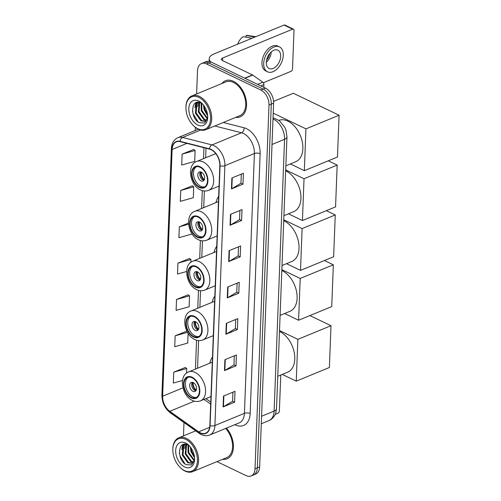 <?xml version="1.0" encoding="UTF-8"?>
<svg xmlns="http://www.w3.org/2000/svg" width="501" height="501" viewBox="0 0 501 501"><rect width="100%" height="100%" fill="white"/><g stroke="black" fill="none" stroke-linecap="round" stroke-linejoin="round"><path stroke-width="0.75" d="M212.487 357.107A21.53 13.809 -112.4 0 0 209.8 363.206M214.829 296.197A21.53 13.809 -112.4 0 0 212.136 302.303M216.745 246.342A21.53 13.809 -112.4 0 0 214.052 252.441M218.655 196.486A21.53 13.809 -112.4 0 0 215.969 202.586M216.964 461.628L246.029 475.587A12.187 7.816 -112.4 0 0 251.089 475.95L255.698 474.052A12.187 7.816 -112.4 0 0 259.637 466.901L273.609 103.156A12.187 7.816 -112.4 0 0 265.449 88.132L211.115 62.043A12.187 7.816 -112.4 0 0 206.055 61.679L203.75 62.625A12.187 7.816 -112.4 0 1 208.811 62.994A12.187 7.816 -112.4 0 0 203.75 62.625L201.446 63.577A12.187 7.816 -112.4 0 0 197.507 70.722L196.617 93.938M251.089 475.95A12.187 7.816 -112.4 0 0 255.022 468.804L268.999 105.053A12.187 7.816 -112.4 0 0 260.839 90.03L263.144 89.084L208.811 62.994L263.144 89.084A12.187 7.816 -112.4 0 1 271.304 104.102A12.187 7.816 -112.4 0 0 263.144 89.084L265.449 88.132M255.022 468.804L257.332 467.853L271.304 104.102L257.332 467.853A12.187 7.816 -112.4 0 1 253.393 474.998A12.187 7.816 -112.4 0 0 257.332 467.853L259.637 466.901M233.504 81.344A19.495 12.506 -112.4 0 0 225.406 80.761A19.495 12.506 -112.4 0 0 221.849 83.548A19.495 12.506 -112.4 0 1 225.406 80.761A19.495 12.506 -112.4 0 1 233.504 81.344A19.495 12.506 -112.4 0 1 246.11 99.749A19.495 12.506 -112.4 0 1 240.261 116.814A19.495 12.506 -112.4 0 0 246.11 99.749A19.495 12.506 -112.4 0 0 233.504 81.344M211.134 149.705A13.001 8.335 67.6 0 1 219.839 165.725L209.856 425.549A13.001 8.335 67.6 0 1 205.66 433.171A13.001 8.335 67.6 0 1 198.678 431.843L169.764 411.302A13.001 8.335 67.6 0 1 162.637 396.222L172.119 149.467A13.001 8.335 67.6 0 1 176.321 141.846A13.001 8.335 67.6 0 1 180.122 141.645L209.537 149.116A13.001 8.335 67.6 0 1 211.134 149.705M211.146 149.417A13.32 8.548 -112.4 0 0 209.512 148.816L180.091 141.345A13.32 8.548 -112.4 0 0 171.887 149.361L162.412 396.109A13.32 8.548 -112.4 0 0 169.707 411.572L198.628 432.112A13.32 8.548 -112.4 0 0 210.088 425.656L220.071 165.837A13.32 8.548 -112.4 0 0 211.146 149.417M232.927 392.158L232.577 401.276L223.446 406.762A3.25 1.447 -177.8 0 1 223.083 406.944L234.606 402.197L235.025 391.294L223.502 396.04L223.083 406.944M232.583 401.22L234.606 402.197M234.324 355.823L233.973 364.935L224.843 370.421A3.25 1.447 -177.8 0 1 224.479 370.602L236.002 365.855L236.422 354.958L224.899 359.705L224.479 370.602M233.98 364.885L236.002 365.855M235.72 319.481L235.37 328.593L226.239 334.086A3.25 1.447 -177.8 0 1 225.876 334.267L237.399 329.52L237.818 318.617L226.295 323.364L225.876 334.267M235.37 328.543L237.399 329.52M241.307 174.129L240.956 183.241L231.825 188.727A3.25 1.447 -177.8 0 1 231.462 188.908L242.985 184.161L243.405 173.265L231.875 178.012L231.462 188.908M240.956 183.191L242.985 184.161M239.91 210.464L239.559 219.582L230.429 225.068A3.25 1.447 -177.8 0 1 230.065 225.25L241.588 220.503L242.008 209.6L230.485 214.347L230.065 225.25M239.559 219.532L241.588 220.503M238.514 246.805L238.163 255.917L229.032 261.409A3.25 1.447 -177.8 0 1 228.669 261.591L240.192 256.844L240.612 245.941L229.089 250.688L228.669 261.591M238.163 255.867L240.192 256.844M237.117 283.14L236.766 292.258L227.636 297.744A3.25 1.447 -177.8 0 1 227.272 297.926L238.795 293.179L239.215 282.276L227.692 287.023L227.272 297.926M236.766 292.208L238.795 293.179M235.771 117.347A19.495 12.506 -112.4 0 0 240.261 116.814A19.495 12.506 -112.4 0 1 235.771 117.347M222.638 459.292A19.495 12.506 -112.4 0 0 227.122 458.766A19.495 12.506 -112.4 0 0 226.465 428.117A19.495 12.506 -112.4 0 1 227.122 458.766A19.495 12.506 -112.4 0 1 222.638 459.292M260.839 90.03L206.506 63.94A12.187 7.816 -112.4 0 0 201.446 63.577M195.334 127.342L195.208 130.548M183.992 422.531L183.535 434.473A12.187 7.816 -112.4 0 0 183.548 435.857M186.66 331.186L175.143 335.808L174.724 346.711L187.725 343.085L188.1 333.353M185.264 367.521L173.747 372.149L173.327 383.052L182.527 380.484M188.52 223.008L179.327 226.796L178.907 237.693L191.914 234.067L191.927 233.635M192.246 185.827L180.723 190.455L180.304 201.358L193.311 197.726L193.73 186.829L192.133 185.758M193.643 149.492L182.12 154.114L181.7 165.017L194.707 161.391L195.121 150.488L193.53 149.417M188.057 294.845L176.534 299.473L176.12 310.376L189.121 306.744L189.541 295.84L187.944 294.77M189.453 258.51L177.93 263.131L177.517 274.034L186.61 271.498M190.825 262.349L190.937 259.505L189.34 258.435M177.93 263.131L190.937 259.505M179.327 226.796L188.601 224.204M180.723 190.455L193.73 186.829M182.12 154.114L195.121 150.488M176.534 299.473L189.541 295.84M186.986 331.399L186.554 331.111M175.143 335.808L187.499 332.363M186.572 373.107L186.748 368.523L185.157 367.446M173.747 372.149L186.748 368.523M263.795 87.337L263.895 84.581L260.752 85.878M210.558 61.798A16.245 7.239 -177.8 0 1 209.236 58.774A16.245 7.239 -177.8 0 1 214.033 53.901L284.048 25.063A2.029 1.271 -64.4 0 1 284.856 25.05L293.436 29.171A2.029 1.271 115.6 0 0 292.628 29.183L222.613 58.022A4.064 1.81 2.2 0 0 221.411 59.237A4.064 1.81 2.2 0 0 222.588 60.583L252.491 74.937A2.029 1.303 67.6 0 1 252.742 75.087L262.787 82.22A2.029 1.303 67.6 0 1 263.895 84.581M263.307 82.746L291.006 71.336A2.029 1.271 115.6 0 0 292.521 68.925L293.999 30.404A2.029 1.271 115.6 0 0 293.436 29.171M280.685 56.375A10.158 6.344 115.6 0 0 277.873 50.188A10.158 6.344 115.6 0 0 270.452 52.668A10.158 6.344 115.6 0 0 266.275 62.312A10.158 6.344 115.6 0 0 269.087 68.499A10.158 6.344 115.6 0 0 276.508 66.019A10.158 6.344 115.6 0 0 280.685 56.375M279.458 46.894L277.742 46.073A13.809 8.623 115.6 0 0 267.647 49.442A13.809 8.623 115.6 0 0 261.967 62.556A13.809 8.623 115.6 0 0 265.787 70.967L267.503 71.793A13.809 8.623 115.6 0 0 277.598 68.424A13.809 8.623 115.6 0 0 283.278 55.31A13.809 8.623 115.6 0 0 279.458 46.894A13.809 8.623 115.6 0 0 269.363 50.263A13.809 8.623 115.6 0 0 263.683 63.377A13.809 8.623 115.6 0 0 267.503 71.793M237.668 44.169A10.559 6.594 115.6 0 1 243.229 36.661L252.028 38.251M251.903 38.195A13.402 8.373 115.6 0 0 251.427 38.502M255.26 36.924A13.402 8.373 115.6 0 0 254.79 37.011L246.11 35.471L246.041 37.155M255.804 36.698L247.694 35.452A10.559 6.594 115.6 0 0 246.11 35.471M266.57 60.039A8.122 5.073 115.6 0 0 269.707 53.519M266.281 62.249A10.158 6.344 115.6 0 0 271.241 51.91M197.657 128.657A17.466 11.204 -112.4 0 0 210.558 118.937A17.466 11.204 -112.4 0 0 198.859 97.407A17.466 11.204 -112.4 0 0 185.946 107.74A17.466 11.204 -112.4 0 0 193.248 125.457A17.466 11.204 -112.4 0 0 197.657 128.657M193.248 125.457L193.586 125.795A18.28 11.723 -112.4 0 0 198.208 129.145A18.28 11.723 -112.4 0 0 205.798 129.696A18.28 11.723 -112.4 0 0 211.284 113.696A18.28 11.723 -112.4 0 0 199.461 96.442A18.28 11.723 -112.4 0 0 191.87 95.891A18.28 11.723 -112.4 0 0 185.952 107.258L185.946 107.74M205.798 129.696L239.797 115.687A18.28 11.723 -112.4 0 0 245.283 99.686A18.28 11.723 -112.4 0 0 233.46 82.44A18.28 11.723 -112.4 0 0 225.876 81.888L191.87 95.891M207.671 115.869L204.057 109.587L203.475 105.041M207.546 114.648L204.777 109.293L204.208 106.037M207.201 118.731L201.177 110.777L201.183 103.131M207.395 118.173L201.897 110.477L201.709 103.419M206.187 120.372L203.832 119.676L198.296 111.961L199.317 102.411M206.475 120.033L204.552 119.382L199.016 111.667L199.749 102.523M207.696 116.457L206.832 119.489L204.878 121.286L200.951 120.86L195.415 113.151L196.242 103.87L197.895 102.267M205.228 121.117L201.671 120.566L196.135 112.85L196.962 103.569L198.183 102.267M202.761 104.189A10.158 6.513 -112.4 0 0 200.926 102.993C190.712 97.551 189.841 118.33 199.266 122.682L204.615 123.039L207.564 118.18M198.722 101.039A13.402 8.598 -112.4 0 0 188.821 108.498A13.402 8.598 -112.4 0 0 197.795 125.025A13.402 8.598 -112.4 0 0 207.702 117.203A13.402 8.598 -112.4 0 0 202.022 103.413A13.402 8.598 -112.4 0 0 198.722 101.039M198.058 121.875L193.135 113.859L192.484 110.74M195.415 105.504L196.273 102.586M194.895 107.79L195.91 102.743M197.776 106.607L198.49 102.285M200.143 167.296A10.966 7.033 -112.4 0 0 195.59 166.965A10.966 7.033 -112.4 0 0 192.296 176.565A10.966 7.033 -112.4 0 0 199.392 186.917A10.966 7.033 -112.4 0 0 203.945 187.249A10.966 7.033 -112.4 0 0 207.232 177.648A10.966 7.033 -112.4 0 0 200.143 167.296M196.336 166.733A10.966 7.033 -112.4 0 0 193.862 176.552A10.966 7.033 -112.4 0 0 200.832 186.322A10.966 7.033 -112.4 0 0 204.64 186.886M285.846 165.812L295.634 161.779A22.338 14.329 -112.4 0 0 302.341 142.221A22.338 14.329 -112.4 0 0 287.893 121.136A22.338 14.329 -112.4 0 0 278.894 120.359M201.377 172.15A4.872 3.125 -112.4 0 0 199.354 172.006A4.872 3.125 -112.4 0 0 197.889 176.271A4.872 3.125 -112.4 0 0 201.039 180.874A4.872 3.125 -112.4 0 0 203.062 181.018A4.872 3.125 -112.4 0 0 204.527 176.753A4.872 3.125 -112.4 0 0 201.377 172.15M200.475 171.874A4.872 3.125 -112.4 0 0 200.112 176.271A4.872 3.125 -112.4 0 0 203.055 180.041A4.872 3.125 -112.4 0 0 203.957 180.322M204.107 180.103A6.5 4.171 67.6 0 1 200.732 171.918M201.321 172.125A5.686 3.645 67.6 0 0 204.195 179.408L204.17 179.997M273.571 101.396L293.329 93.261L339.083 115.23L337.474 157.02L304.339 170.666L290.361 163.952M304.339 170.666L305.948 128.876L339.083 115.23M273.227 113.163L305.948 128.876M198.227 217.152A10.966 7.033 -112.4 0 0 193.674 216.82A10.966 7.033 -112.4 0 0 190.386 226.421A10.966 7.033 -112.4 0 0 197.475 236.773A10.966 7.033 -112.4 0 0 202.028 237.105A10.966 7.033 -112.4 0 0 205.322 227.504A10.966 7.033 -112.4 0 0 198.227 217.152M194.419 216.589A10.966 7.033 -112.4 0 0 191.946 226.408A10.966 7.033 -112.4 0 0 198.916 236.178A10.966 7.033 -112.4 0 0 202.723 236.741M283.929 215.668L293.724 211.635A22.338 14.329 -112.4 0 0 300.425 192.077A22.338 14.329 -112.4 0 0 285.983 170.991A22.338 14.329 -112.4 0 0 285.651 170.841M199.461 222.006A4.872 3.125 -112.4 0 0 197.438 221.862A4.872 3.125 -112.4 0 0 195.972 226.126A4.872 3.125 -112.4 0 0 199.122 230.729A4.872 3.125 -112.4 0 0 201.151 230.873A4.872 3.125 -112.4 0 0 202.611 226.609A4.872 3.125 -112.4 0 0 199.461 222.006M198.559 221.73A4.872 3.125 -112.4 0 0 198.202 226.126A4.872 3.125 -112.4 0 0 201.139 229.896A4.872 3.125 -112.4 0 0 202.041 230.178M202.191 229.965A6.5 4.171 67.6 0 1 198.816 221.78M199.411 221.981A5.686 3.645 67.6 0 0 202.279 229.264L202.254 229.853M328.268 160.815L337.167 165.086L335.564 206.875L302.429 220.528L288.444 213.808M302.429 220.528L304.032 178.738L337.167 165.086M285.689 169.927L304.032 178.738M196.311 267.008A10.966 7.033 -112.4 0 0 191.758 266.676A10.966 7.033 -112.4 0 0 188.47 276.276A10.966 7.033 -112.4 0 0 195.559 286.628A10.966 7.033 -112.4 0 0 200.112 286.96A10.966 7.033 -112.4 0 0 203.406 277.36A10.966 7.033 -112.4 0 0 196.311 267.008M192.503 266.444A10.966 7.033 -112.4 0 0 190.029 276.27A10.966 7.033 -112.4 0 0 196.999 286.04A10.966 7.033 -112.4 0 0 200.807 286.603M282.013 265.524L291.807 261.491A22.338 14.329 -112.4 0 0 298.508 241.933A22.338 14.329 -112.4 0 0 284.067 220.847A22.338 14.329 -112.4 0 0 283.735 220.697M197.544 271.868A4.872 3.125 -112.4 0 0 195.522 271.717A4.872 3.125 -112.4 0 0 194.056 275.988A4.872 3.125 -112.4 0 0 197.212 280.585A4.872 3.125 -112.4 0 0 199.235 280.735A4.872 3.125 -112.4 0 0 200.694 276.464A4.872 3.125 -112.4 0 0 197.544 271.868M196.649 271.586A4.872 3.125 -112.4 0 0 196.286 275.982A4.872 3.125 -112.4 0 0 199.229 279.758A4.872 3.125 -112.4 0 0 200.124 280.034M200.275 279.821A6.5 4.171 67.6 0 1 196.906 271.636M197.494 271.843A5.686 3.645 67.6 0 0 200.362 279.12L200.337 279.708M200.362 279.12L200.676 278.85M326.351 210.67L335.25 214.942L333.647 256.731L300.512 270.383L286.528 263.67M300.512 270.383L302.116 228.594L335.25 214.942M283.773 219.782L302.116 228.594M194.401 316.864A10.966 7.033 -112.4 0 0 189.841 316.532A10.966 7.033 -112.4 0 0 186.554 326.138A10.966 7.033 -112.4 0 0 193.643 336.484A10.966 7.033 -112.4 0 0 198.196 336.816A10.966 7.033 -112.4 0 0 201.49 327.216A10.966 7.033 -112.4 0 0 194.401 316.864M190.593 316.3A10.966 7.033 -112.4 0 0 188.113 326.126A10.966 7.033 -112.4 0 0 195.083 335.895A10.966 7.033 -112.4 0 0 198.891 336.459M280.097 315.38L289.891 311.346A22.338 14.329 -112.4 0 0 296.598 291.795A22.338 14.329 -112.4 0 0 282.151 270.709A22.338 14.329 -112.4 0 0 281.819 270.553M195.628 321.723A4.872 3.125 -112.4 0 0 193.605 321.573A4.872 3.125 -112.4 0 0 192.14 325.844A4.872 3.125 -112.4 0 0 195.296 330.441A4.872 3.125 -112.4 0 0 197.319 330.591A4.872 3.125 -112.4 0 0 198.778 326.32A4.872 3.125 -112.4 0 0 195.628 321.723M194.732 321.442A4.872 3.125 -112.4 0 0 194.369 325.838A4.872 3.125 -112.4 0 0 197.313 329.614A4.872 3.125 -112.4 0 0 198.208 329.89M198.358 329.677A6.5 4.171 67.6 0 1 194.989 321.492M195.578 321.698A5.686 3.645 67.6 0 0 198.446 328.975L198.421 329.564M198.446 328.975L198.759 328.706M324.435 260.526L333.334 264.804L331.731 306.593L298.596 320.239L284.612 313.526M298.596 320.239L300.199 278.45L333.334 264.804M281.856 269.638L300.199 278.45M192.058 377.767A10.966 7.033 -112.4 0 0 187.506 377.441A10.966 7.033 -112.4 0 0 184.211 387.041A10.966 7.033 -112.4 0 0 191.307 397.393A10.966 7.033 -112.4 0 0 195.86 397.719A10.966 7.033 -112.4 0 0 199.147 388.118A10.966 7.033 -112.4 0 0 192.058 377.767M188.251 377.203A10.966 7.033 -112.4 0 0 185.777 387.029A10.966 7.033 -112.4 0 0 192.747 396.798A10.966 7.033 -112.4 0 0 196.555 397.362M277.761 376.289L287.549 372.256A22.338 14.329 -112.4 0 0 294.256 352.698A22.338 14.329 -112.4 0 0 279.808 331.612A22.338 14.329 -112.4 0 0 279.483 331.455M193.292 382.626A4.872 3.125 -112.4 0 0 191.263 382.476A4.872 3.125 -112.4 0 0 189.804 386.747A4.872 3.125 -112.4 0 0 192.954 391.344A4.872 3.125 -112.4 0 0 194.977 391.494A4.872 3.125 -112.4 0 0 196.442 387.223A4.872 3.125 -112.4 0 0 193.292 382.626M192.39 382.344A4.872 3.125 -112.4 0 0 192.027 386.747A4.872 3.125 -112.4 0 0 194.97 390.517A4.872 3.125 -112.4 0 0 195.872 390.793M196.016 390.58A6.5 4.171 67.6 0 1 192.647 382.395M193.236 382.601A5.686 3.645 67.6 0 0 196.104 389.884L196.085 390.467M196.104 389.884L196.417 389.609M309.906 315.58L330.998 325.706L329.389 367.496L296.254 381.142L282.27 374.429M296.254 381.142L297.863 339.352L330.998 325.706M279.514 330.541L297.863 339.352M275.212 414.377L277.873 413.281A2.029 1.271 115.6 0 0 279.383 410.87L280.76 375.049M184.525 470.602A17.466 11.204 -112.4 0 0 197.419 460.882A17.466 11.204 -112.4 0 0 185.721 439.352A17.466 11.204 -112.4 0 0 172.814 449.685A17.466 11.204 -112.4 0 0 180.109 467.402A17.466 11.204 -112.4 0 0 184.525 470.602M180.109 467.402L180.454 467.746A18.28 11.723 -112.4 0 0 185.069 471.09A18.28 11.723 -112.4 0 0 192.66 471.641A18.28 11.723 -112.4 0 0 198.145 455.641A18.28 11.723 -112.4 0 0 186.328 438.388A18.28 11.723 -112.4 0 0 178.738 437.836A18.28 11.723 -112.4 0 0 172.814 449.203L172.814 449.685M192.66 471.641L226.659 457.638A18.28 11.723 -112.4 0 0 225.644 428.455M194.532 457.814L190.919 451.539L190.342 446.986M194.407 456.593L191.639 451.238L191.069 447.982M194.069 460.676L188.038 452.722L188.05 445.07M194.256 460.118L188.758 452.428L188.57 445.37M193.054 462.317L190.693 461.621L185.157 453.912L186.178 444.356M193.336 461.978L191.413 461.327L185.877 453.612L186.616 444.475M194.563 458.409L193.699 461.44L191.745 463.231L187.812 462.811L182.276 455.096L183.103 445.815L184.756 444.212M192.096 463.062L188.533 462.511L182.997 454.802L183.823 445.521L185.044 444.212M189.629 446.134A10.158 6.513 -112.4 0 0 187.794 444.938C177.573 439.496 176.703 460.281 186.134 464.634L191.476 464.984L194.426 460.125M185.583 442.984A13.402 8.598 -112.4 0 0 175.688 450.443A13.402 8.598 -112.4 0 0 184.662 466.97A13.402 8.598 -112.4 0 0 194.57 459.154A13.402 8.598 -112.4 0 0 188.89 445.364A13.402 8.598 -112.4 0 0 185.583 442.984M184.919 463.826L179.997 455.81L179.345 452.691M182.283 447.449L183.134 444.531M181.757 449.735L182.771 444.688M184.637 448.552L185.351 444.23M261.578 416.268L274.116 411.108A8.122 3.62 2.2 0 0 276.514 408.672L275.738 413.049C275.569 414.34 272.851 419.256 268.868 420.633A16.245 10.421 -112.4 0 0 274.116 411.108L284.562 139.291A16.245 10.421 -112.4 0 0 273.678 119.263A16.245 10.421 -112.4 0 0 273.001 118.962M272.024 144.457L284.562 139.291A8.122 3.62 2.2 0 0 286.96 136.854L276.514 408.672M211.115 62.043L206.506 63.94M273.609 103.156L268.999 105.053M273.039 117.948L274.404 118.292A8.122 5.624 104.2 0 0 273.032 118.192M223.277 122.494L244.043 127.768A20.309 13.026 67.6 0 1 260.138 153.719L250.156 413.544A4.064 1.81 2.2 0 0 244.419 413.356L254.395 153.531A16.245 10.421 -112.4 0 0 243.517 133.504A16.245 10.421 -112.4 0 0 241.526 132.771L214.797 125.989M250.156 413.544A20.309 13.026 67.6 0 1 235.163 424.848A20.309 13.026 67.6 0 1 234.819 424.679M239.165 422.888A16.245 10.421 -112.4 0 0 244.419 413.356L214.91 425.506A16.245 10.421 67.6 0 1 209.662 435.037L239.165 422.888M171.887 149.361A4.064 1.81 2.2 0 1 171.398 148.446C171.699 143.148 173.847 139.566 177.849 137.7A16.245 10.421 67.6 0 1 182.602 137.456L212.017 144.927A16.245 10.421 67.6 0 1 214.015 145.659A16.245 10.421 67.6 0 1 224.893 165.687A4.064 1.81 -177.8 0 1 220.071 165.837M209.512 148.816A4.064 2.812 104.2 0 1 212.017 144.927L241.526 132.771A4.064 2.812 -75.8 0 0 244.043 127.768M162.412 396.109A4.064 1.81 -177.8 0 1 161.917 395.201C161.998 402.535 164.791 408.403 170.302 412.805L199.216 433.346C202.736 435.776 206.212 436.34 209.662 435.037M169.707 411.572A4.064 2.186 125.4 0 0 170.302 412.805M200.65 130.022L182.602 137.456A4.064 2.812 104.2 0 0 180.091 141.345M198.628 432.112A4.064 2.186 125.4 0 0 199.216 433.346M210.088 425.656A4.064 1.81 2.2 0 0 214.91 425.506L224.893 165.687L254.395 153.531A4.064 1.81 2.2 0 1 260.138 153.719M162.637 396.222L182.971 387.843M169.764 411.302L194.394 401.157M198.678 431.843L209.675 427.315M204.007 399.416L210.683 404.157M172.119 149.467L186.917 143.374M203.945 147.701L203.525 158.642M202.298 190.63L201.609 208.504M200.381 240.486L199.699 258.359M198.465 290.348L197.782 308.215M196.549 340.204L195.44 369.118M227.636 297.744L228.055 286.873M229.032 261.409L229.452 250.538M230.429 225.068L230.848 214.196M231.825 188.727L232.245 177.861M226.239 334.086L226.659 323.214M224.843 370.421L225.262 359.555M223.446 406.762L223.866 395.89M222.513 60.546L222.613 58.022M244.676 78.156L252.491 74.937M292.628 29.183L284.048 25.063M252.742 75.087L244.958 78.294M257.595 84.362L262.787 82.22M199.367 187.462A11.579 7.427 -112.4 0 0 207.915 181.018A11.579 7.427 -112.4 0 0 200.162 166.752A11.579 7.427 -112.4 0 0 191.62 173.189A11.579 7.427 -112.4 0 0 199.367 187.462M203.187 161.929A15.637 10.033 67.6 0 1 213.294 176.69A15.637 10.033 67.6 0 1 208.604 190.38C204.057 191.896 201.045 190.217 200.494 189.935C189.829 185.389 186.466 164.948 196.693 161.46A15.637 10.033 67.6 0 1 203.187 161.929M197.457 237.317A11.579 7.427 -112.4 0 0 205.999 230.873A11.579 7.427 -112.4 0 0 198.252 216.607A11.579 7.427 -112.4 0 0 189.704 223.051A11.579 7.427 -112.4 0 0 197.457 237.317M201.27 211.785A15.637 10.033 67.6 0 1 211.384 226.546A15.637 10.033 67.6 0 1 206.688 240.236C202.141 241.751 199.129 240.073 198.578 239.791C187.913 235.245 184.55 214.804 194.776 211.316A15.637 10.033 67.6 0 1 201.27 211.785M195.54 287.173A11.579 7.427 -112.4 0 0 204.089 280.735A11.579 7.427 -112.4 0 0 196.336 266.463A11.579 7.427 -112.4 0 0 187.787 272.907A11.579 7.427 -112.4 0 0 195.54 287.173M199.354 261.641A15.637 10.033 67.6 0 1 209.468 276.402A15.637 10.033 67.6 0 1 204.771 290.092C200.225 291.607 197.212 289.935 196.661 289.653C185.996 285.1 182.64 264.666 192.86 261.171A15.637 10.033 67.6 0 1 199.354 261.641M193.624 337.029A11.579 7.427 -112.4 0 0 202.172 330.591A11.579 7.427 -112.4 0 0 194.419 316.319A11.579 7.427 -112.4 0 0 185.871 322.763A11.579 7.427 -112.4 0 0 193.624 337.029M197.438 311.497A15.637 10.033 67.6 0 1 207.552 326.257A15.637 10.033 67.6 0 1 202.861 339.947C198.315 341.463 195.302 339.791 194.745 339.509C184.08 334.956 180.723 314.522 190.944 311.027A15.637 10.033 67.6 0 1 197.438 311.497M191.282 397.938A11.579 7.427 -112.4 0 0 199.83 391.494A11.579 7.427 -112.4 0 0 192.077 377.222A11.579 7.427 -112.4 0 0 183.529 383.666A11.579 7.427 -112.4 0 0 191.282 397.938M195.102 372.4A15.637 10.033 67.6 0 1 205.21 387.16A15.637 10.033 67.6 0 1 200.519 400.85C195.972 402.366 192.96 400.694 192.409 400.412C181.744 395.859 178.381 375.424 188.608 371.93A15.637 10.033 67.6 0 1 195.102 372.4M274.404 118.292L279.433 120.747L284.844 127.386L285.977 130.154L286.96 136.854M268.868 420.633L261.29 423.758M171.398 148.446L161.917 395.201M177.849 137.7L198.396 129.233M205.999 148.221L205.635 157.777M204.358 191.019L203.719 207.633M202.442 240.875L201.803 257.489M200.525 290.73L199.886 307.345M198.609 340.586L197.551 368.248M205.924 398.627L210.758 402.065M209.136 61.385L209.236 58.774M219.056 186.071L208.604 190.38M215.762 153.6L196.693 161.46M217.146 235.927L206.688 240.236M218.461 201.559L194.776 211.316M215.23 285.783L204.771 290.092M216.551 251.414L192.86 261.171M213.313 335.645L202.861 339.947M214.635 301.27L190.944 311.027M210.971 396.548L200.519 400.85M212.292 362.179L188.608 371.93M195.703 430.854L178.738 437.836"/></g></svg>
